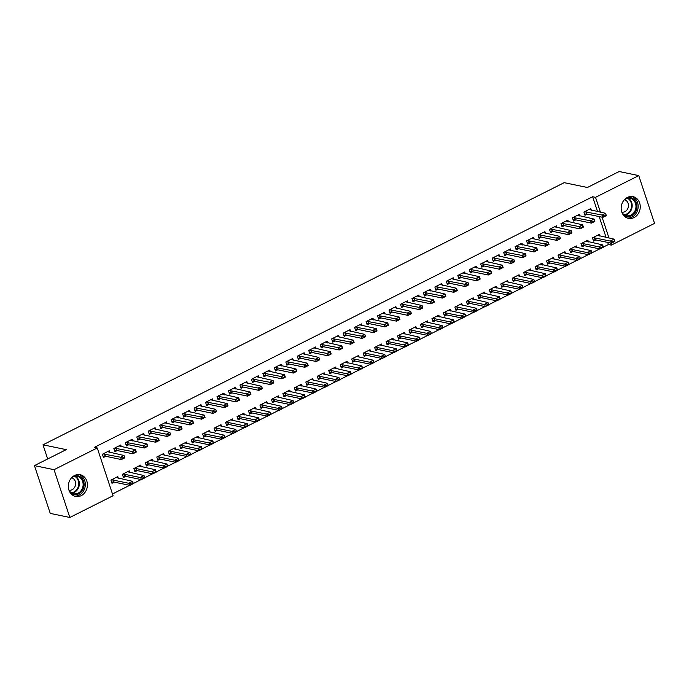 <?xml version="1.0" encoding="UTF-8"?>
<svg xmlns="http://www.w3.org/2000/svg" width="689" height="689" viewBox="0 0 689 689"><rect width="100%" height="100%" fill="white"/><g stroke="black" fill="none" stroke-linecap="round" stroke-linejoin="round"><path stroke-width="1.03" d="M74.541 475.496A11.093 9.474 -78.2 0 1 80.139 474.712A11.093 9.474 -78.2 0 1 87.4 484.229A11.093 9.474 -78.2 0 1 81.207 495.641A11.093 9.474 -78.2 0 1 75.609 496.433A11.093 9.474 -78.2 0 1 68.349 486.916A11.093 9.474 -78.2 0 1 74.541 475.496M627.378 197.433A11.093 9.474 -78.2 0 1 632.976 196.649A11.093 9.474 -78.2 0 1 640.236 206.166A11.093 9.474 -78.2 0 1 634.044 217.578A11.093 9.474 -78.2 0 1 628.454 218.37A11.093 9.474 -78.2 0 1 621.185 208.853A11.093 9.474 -78.2 0 1 627.378 197.433M112.479 493.97L129.661 485.323M133.287 483.497L141.124 479.561M144.759 477.735L152.588 473.791M156.222 471.965L164.051 468.029M167.685 466.203L175.523 462.259M179.149 460.433L186.986 456.488M190.612 454.662L198.449 450.727M202.084 448.901L209.912 444.956M213.547 443.13L221.376 439.194M225.01 437.369L232.848 433.424M236.473 431.598L244.311 427.662M247.937 425.836L255.774 421.892M259.409 420.066L267.237 416.13M270.872 414.304L278.701 410.36M282.335 408.534L290.172 404.589M293.798 402.764L301.636 398.828M305.261 397.002L313.099 393.057M316.733 391.231L324.562 387.296M328.197 385.47L336.025 381.525M339.66 379.699L347.497 375.763M351.123 373.938L358.96 369.993M362.586 368.167L370.424 364.231M374.058 362.405L381.887 358.461M385.521 356.635L393.35 352.69M396.985 350.865L404.822 346.929M408.448 345.103L416.285 341.158M419.911 339.332L427.748 335.397M431.383 333.571L439.212 329.626M442.846 327.8L450.675 323.864M454.309 322.039L462.147 318.094M465.773 316.268L473.61 312.332M477.236 310.506L485.073 306.562M488.708 304.736L496.536 300.8M500.171 298.966L508 295.03M511.634 293.204L519.463 289.259M523.097 287.434L530.935 283.498M534.561 281.672L542.398 277.727M546.033 275.901L553.861 271.966M557.496 270.14L565.324 266.195M568.959 264.369L576.788 260.433M580.422 258.608L588.26 254.663M591.885 252.837L599.723 248.901M603.357 247.067L608.421 244.517L611.324 245.12L610.626 243.01M113.065 495.736L69.839 517.473L54.035 469.691L97.261 447.953L113.065 495.736M54.035 469.691L34.45 465.618L50.254 513.4L69.839 517.473M34.45 465.618L66.204 449.641L42.994 444.81L564.188 182.663L587.407 187.494L619.161 171.527L638.746 175.6L654.55 223.382L611.324 245.12M42.994 444.81L47.679 458.969M129.851 472.602L129.274 470.837L122.392 474.299L123.46 477.52L125.768 476.357M121.316 446.773L120.73 445.008L113.849 448.47L114.917 451.7L117.225 450.537M152.786 461.07L152.2 459.305L145.319 462.767L146.387 465.988L148.703 464.825M144.242 435.241L143.656 433.476L136.775 436.938L137.843 440.159L140.16 438.996M175.712 449.538L175.127 447.772L168.254 451.226L169.322 454.456L171.63 453.293M167.169 423.709L166.592 421.944L159.71 425.397L160.778 428.627L163.086 427.464M198.647 438.006L198.062 436.24L191.18 439.694L192.248 442.924L194.556 441.761M190.104 412.177L189.518 410.411L182.637 413.865L183.705 417.095L186.021 415.932M221.574 426.465L220.988 424.7L214.107 428.162L215.175 431.392L217.491 430.229M213.03 400.645L212.445 398.879L205.572 402.333L206.64 405.563L208.948 404.4M244.5 414.933L243.915 413.167L237.042 416.63L238.11 419.859L240.418 418.697M235.957 389.104L235.38 387.339L228.498 390.801L229.566 394.03L231.874 392.868M267.435 403.401L266.85 401.635L259.968 405.098L261.036 408.327L263.353 407.165M258.892 377.572L258.306 375.806L251.425 379.269L252.493 382.498L254.809 381.336M290.362 391.869L289.776 390.103L282.903 393.565L283.971 396.795L286.279 395.632M281.818 366.04L281.233 364.274L274.36 367.737L275.428 370.966L277.736 369.804M313.288 380.337L312.711 378.571L305.83 382.033L306.898 385.263L309.206 384.1M304.753 354.508L304.168 352.742L297.286 356.204L298.354 359.434L300.671 358.271M336.223 368.804L335.638 367.039L328.756 370.501L329.824 373.722L332.141 372.56M327.68 342.976L327.094 341.21L320.221 344.672L321.289 347.902L323.597 346.739M359.15 357.272L358.564 355.507L351.691 358.969L352.759 362.19L355.068 361.027M350.606 331.443L350.029 329.678L343.148 333.14L344.216 336.361L346.524 335.198M382.085 345.74L381.499 343.975L374.618 347.428L375.686 350.658L377.994 349.495M373.541 319.911L372.956 318.146L366.074 321.599L367.142 324.829L369.459 323.666M405.011 334.208L404.426 332.442L397.553 335.896L398.612 339.126L400.929 337.963M396.468 308.379L395.882 306.614L389.009 310.067L390.077 313.297L392.385 312.134M427.938 322.667L427.361 320.902L420.479 324.364L421.547 327.594L423.856 326.431M419.403 296.847L418.817 295.081L411.936 298.535L413.004 301.765L415.312 300.602M450.873 311.135L450.287 309.37L443.406 312.832L444.474 316.062L446.791 314.899M442.329 285.306L441.744 283.541L434.862 287.003L435.93 290.233L438.247 289.07M473.799 299.603L473.214 297.837L466.341 301.3L467.409 304.529L469.717 303.367M465.256 273.774L464.679 272.009L457.797 275.471L458.865 278.701L461.174 277.538M496.735 288.071L496.149 286.305L489.268 289.768L490.335 292.997L492.644 291.835M488.191 262.242L487.605 260.476L480.724 263.939L481.792 267.168L484.109 266.006M519.661 276.539L519.075 274.773L512.194 278.235L513.262 281.465L515.579 280.302M511.117 250.71L510.532 248.944L503.659 252.407L504.727 255.636L507.035 254.474M542.587 265.007L542.01 263.241L535.129 266.703L536.197 269.924L538.505 268.77M534.053 239.178L533.467 237.412L526.585 240.874L527.653 244.104L529.962 242.941M565.523 253.474L564.937 251.709L558.056 255.171L559.124 258.392L561.44 257.23M556.979 227.646L556.393 225.88L549.512 229.342L550.58 232.563L552.897 231.401M588.449 241.942L587.863 240.177L580.991 243.63L582.059 246.86L584.367 245.697M579.905 216.113L579.328 214.348L572.447 217.802L573.515 221.031L575.823 219.869M608.421 244.517L607.724 242.407M606.087 237.455L599.189 216.579M597.552 211.626L592.626 196.735L94.359 447.35L97.261 447.953M591.377 210.343L590.792 208.578L583.91 212.04L584.978 215.269L587.286 214.107M599.912 236.172L599.335 234.406L592.454 237.869L593.522 241.098L595.83 239.936M568.442 221.875L567.857 220.11L560.984 223.572L562.052 226.802L564.36 225.639M576.986 247.704L576.4 245.939L569.519 249.401L570.587 252.63L572.904 251.468M545.516 233.407L544.93 231.642L538.049 235.104L539.117 238.334L541.433 237.171M554.059 259.236L553.474 257.471L546.592 260.933L547.66 264.163L549.968 263M522.581 244.948L522.004 243.183L515.122 246.636L516.19 249.866L518.498 248.703M531.124 270.768L530.539 269.003L523.666 272.465L524.734 275.695L527.042 274.532M499.654 256.48L499.069 254.715L492.187 258.168L493.255 261.398L495.572 260.235M508.198 282.309L507.612 280.544L500.731 283.997L501.799 287.227L504.115 286.064M476.728 268.012L476.142 266.247L469.261 269.7L470.329 272.93L472.637 271.767M485.263 293.841L484.686 292.076L477.804 295.529L478.872 298.759L481.18 297.596M453.793 279.545L453.207 277.779L446.334 281.241L447.402 284.462L449.71 283.3M462.336 305.373L461.751 303.608L454.869 307.07L455.937 310.291L458.254 309.128M430.866 291.077L430.281 289.311L423.399 292.773L424.467 296.003L426.784 294.84M439.41 316.906L438.824 315.14L431.943 318.602L433.011 321.823L435.319 320.661M407.931 302.609L407.354 300.843L400.473 304.305L401.541 307.535L403.849 306.372M416.475 328.438L415.889 326.672L409.016 330.134L410.084 333.364L412.392 332.201M385.005 314.141L384.419 312.375L377.546 315.838L378.606 319.067L380.922 317.905M393.548 339.97L392.963 338.204L386.081 341.666L387.149 344.896L389.466 343.733M362.078 325.673L361.492 323.908L354.611 327.37L355.679 330.599L357.987 329.437M370.613 351.502L370.036 349.736L363.155 353.199L364.223 356.428L366.531 355.266M339.143 337.205L338.557 335.44L331.685 338.902L332.753 342.132L335.061 340.969M347.687 363.034L347.101 361.269L340.228 364.731L341.296 367.96L343.604 366.798M316.217 348.746L315.631 346.98L308.75 350.434L309.817 353.664L312.134 352.501M324.76 374.566L324.174 372.801L317.293 376.263L318.361 379.493L320.678 378.33M293.281 360.278L292.704 358.513L285.823 361.966L286.891 365.196L289.199 364.033M301.825 386.107L301.239 384.341L294.367 387.795L295.435 391.025L297.743 389.862M270.355 371.81L269.769 370.045L262.897 373.498L263.965 376.728L266.273 375.565M278.899 397.639L278.313 395.874L271.432 399.327L272.499 402.557L274.816 401.394M247.429 383.342L246.843 381.577L239.961 385.039L241.029 388.26L243.346 387.097M255.963 409.171L255.386 407.406L248.505 410.868L249.573 414.089L251.881 412.926M224.493 394.875L223.908 393.109L217.035 396.571L218.103 399.801L220.411 398.638M233.037 420.703L232.451 418.938L225.579 422.4L226.647 425.621L228.955 424.458M201.567 406.407L200.981 404.641L194.1 408.103L195.168 411.333L197.485 410.17M210.111 432.236L209.525 430.47L202.644 433.932L203.711 437.162L206.028 435.999M178.64 417.939L178.055 416.173L171.173 419.635L172.241 422.865L174.55 421.702M187.175 443.768L186.598 442.002L179.717 445.464L180.785 448.694L183.093 447.531M155.705 429.471L155.12 427.705L148.247 431.168L149.315 434.397L151.623 433.235M164.249 455.3L163.663 453.534L156.782 456.996L157.85 460.226L160.167 459.063M132.779 441.003L132.193 439.237L125.312 442.7L126.38 445.929L128.697 444.767M141.323 466.832L140.737 465.066L133.855 468.529L134.923 471.758L137.232 470.596M109.844 452.544L109.267 450.778L102.385 454.232L103.453 457.462L105.761 456.299M118.387 478.364L117.802 476.599L110.929 480.061L111.997 483.29L114.305 482.128M592.626 196.735L595.529 197.338L638.746 175.6M608.99 238.067L602.091 217.19M600.446 212.238L595.529 197.338M588.983 209.49L605.553 213.297L606.329 215.623L602.884 217.354L586.925 214.029L584.582 214.072M604.365 216.148L605.958 214.899L602.884 217.354L602.117 215.028L584.53 211.73M604.236 215.76L602.117 215.028L605.553 213.297L605.958 214.899M593.126 239.901L595.468 239.858L611.427 243.183L610.661 240.857L614.097 239.126L597.527 235.319M614.502 240.719L614.097 239.126L614.864 241.451L611.427 243.183L614.502 240.719L612.909 241.977M593.074 237.559L612.779 241.589M577.52 215.252L594.09 219.068L594.857 221.393L591.42 223.115L575.461 219.8L573.119 219.843M592.902 221.918L594.495 220.661L591.42 223.115L590.654 220.79L573.067 217.491M592.773 221.531L590.654 220.79L594.09 219.068L594.495 220.661M566.057 221.023L582.627 224.829L583.394 227.155L579.957 228.886L563.998 225.561L561.656 225.604M581.438 227.68L583.032 226.431L579.957 228.886L579.191 226.56L561.604 223.262M581.309 227.292L579.191 226.56L582.627 224.829L583.032 226.431M581.662 245.663L584.005 245.62L599.964 248.944L599.197 246.619L602.634 244.896L586.063 241.081M603.039 246.49L602.634 244.896L603.4 247.213L599.964 248.944L603.039 246.49L601.445 247.739M581.611 243.32L601.316 247.351M570.199 251.433L572.542 251.39L588.501 254.715L587.726 252.389L591.171 250.658L574.592 246.851M591.575 252.26L591.171 250.658L591.937 252.984L588.501 254.715L591.575 252.26L589.982 253.509M570.147 249.091L589.853 253.121M626.034 198.251A9.603 8.199 -78.2 0 1 636.825 208.069A9.603 8.199 -78.2 0 1 631.115 216.01A9.603 8.199 -78.2 0 1 622.735 214.124M621.805 212.1A8.888 7.588 101.8 0 0 626.508 215.709A8.888 7.588 101.8 0 0 635.861 207.923A8.888 7.588 101.8 0 0 630.134 198.303A8.888 7.588 101.8 0 0 624.38 199.741M621.814 212.117A6.33 5.4 101.8 0 0 628.394 206.554A6.33 5.4 101.8 0 0 624.389 199.724M627.188 218A11.024 9.413 101.8 0 0 638.031 208.216A11.024 9.413 101.8 0 0 631.667 196.486M73.198 476.314A9.603 8.199 -78.2 0 1 83.989 486.133A9.603 8.199 -78.2 0 1 78.279 494.073A9.603 8.199 -78.2 0 1 69.89 492.187M68.96 490.163A8.888 7.588 101.8 0 0 73.671 493.772A8.888 7.588 101.8 0 0 83.025 485.986A8.888 7.588 101.8 0 0 77.289 476.366A8.888 7.588 101.8 0 0 71.535 477.804M68.969 490.18A6.33 5.4 101.8 0 0 75.549 484.617A6.33 5.4 101.8 0 0 71.553 477.787M74.352 496.063A11.024 9.413 101.8 0 0 85.195 486.279A11.024 9.413 101.8 0 0 78.83 474.549M554.585 226.784L571.164 230.6L571.93 232.925L568.494 234.656L552.535 231.332L550.192 231.375M569.975 233.45L571.569 232.193L568.494 234.656L567.719 232.331L550.141 229.024M569.846 233.063L567.719 232.331L571.164 230.6L571.569 232.193M543.121 232.555L559.692 236.361L560.467 238.687L557.022 240.418L541.063 237.094L538.72 237.137M558.512 239.212L560.097 237.963L557.022 240.418L556.256 238.093L538.677 234.794M558.383 238.825L556.256 238.093L559.692 236.361L560.097 237.963M558.727 257.204L561.07 257.161L577.029 260.476L576.262 258.16L579.699 256.429L563.128 252.613M580.104 258.022L579.699 256.429L580.474 258.754L577.029 260.476L580.104 258.022L578.519 259.279M558.684 254.852L578.39 258.892M547.264 262.965L549.607 262.922L565.566 266.247L564.799 263.921L568.236 262.19L551.665 258.384M568.64 263.792L568.236 262.19L569.011 264.516L565.566 266.247L568.64 263.792L567.047 265.041M547.212 260.623L566.918 264.654M531.658 238.316L548.229 242.132L549.004 244.457L545.559 246.188L529.6 242.864L527.257 242.907M547.04 244.983L548.633 243.725L545.559 246.188L544.792 243.863L527.206 240.556M546.911 244.595L544.792 243.863L548.229 242.132L548.633 243.725M535.801 268.736L538.143 268.693L554.102 272.017L553.336 269.692L556.772 267.961L540.202 264.145M557.177 269.554L556.772 267.961L557.539 270.286L554.102 272.017L557.177 269.554L555.584 270.811M535.749 266.385L555.455 270.424M520.195 244.087L536.765 247.894L537.532 250.219L534.096 251.95L518.137 248.626L515.794 248.669M535.577 250.744L537.17 249.496L534.096 251.95L533.329 249.625L515.742 246.326M535.448 250.357L533.329 249.625L536.765 247.894L537.17 249.496M524.338 274.498L526.68 274.455L542.639 277.779L541.873 275.454L545.309 273.722L528.739 269.916M545.714 275.324L545.309 273.722L546.076 276.048L542.639 277.779L545.714 275.324L544.121 276.573M524.286 272.155L543.991 276.186M508.732 249.857L525.302 253.664L526.069 255.989L522.632 257.72L506.673 254.396L504.331 254.439M524.114 256.515L525.707 255.257L522.632 257.72L521.866 255.395L504.279 252.088M523.984 256.127L521.866 255.395L525.302 253.664L525.707 255.257M497.26 255.619L513.839 259.434L514.605 261.751L511.169 263.482L495.21 260.158L492.868 260.201M512.65 262.276L514.244 261.028L511.169 263.482L510.394 261.157L492.816 257.858M512.521 261.889L510.394 261.157L513.839 259.434L514.244 261.028M485.797 261.389L502.376 265.196L503.142 267.521L499.697 269.253L483.738 265.928L481.396 265.971M501.187 268.047L502.772 266.798L499.697 269.253L498.931 266.927L481.353 263.629M501.058 267.659L498.931 266.927L502.376 265.196L502.772 266.798M474.333 267.151L490.904 270.966L491.679 273.292L488.234 275.014L472.275 271.699L469.932 271.742M489.715 273.817L491.309 272.56L488.234 275.014L487.467 272.689L469.881 269.39M489.586 273.43L487.467 272.689L490.904 270.966L491.309 272.56M462.87 272.922L479.441 276.728L480.207 279.054L476.771 280.785L460.812 277.46L458.469 277.503M478.252 279.579L479.845 278.33L476.771 280.785L476.004 278.459L458.418 275.161M478.123 279.191L476.004 278.459L479.441 276.728L479.845 278.33M451.407 278.683L467.977 282.499L468.744 284.824L465.308 286.555L449.349 283.231L447.006 283.274M466.789 285.349L468.382 284.092L465.308 286.555L464.541 284.23L446.954 280.923M466.66 284.962L464.541 284.23L467.977 282.499L468.382 284.092M439.944 284.454L456.514 288.26L457.281 290.586L453.844 292.317L437.885 288.992L435.543 289.036M455.326 291.111L456.919 289.862L453.844 292.317L453.069 289.991L435.491 286.693M455.196 290.724L453.069 289.991L456.514 288.26L456.919 289.862M428.472 290.215L445.051 294.031L445.817 296.356L442.372 298.087L426.413 294.763L424.071 294.806M443.862 296.881L445.447 295.624L442.372 298.087L441.606 295.762L424.028 292.455M443.733 296.494L441.606 295.762L445.051 294.031L445.447 295.624M417.009 295.986L433.579 299.793L434.354 302.118L430.909 303.849L414.95 300.525L412.608 300.568M432.391 302.643L433.984 301.394L430.909 303.849L430.143 301.524L412.556 298.225M432.27 302.256L430.143 301.524L433.579 299.793L433.984 301.394M405.545 301.756L422.116 305.563L422.882 307.888L419.446 309.619L403.487 306.295L401.144 306.338M420.927 308.414L422.521 307.156L419.446 309.619L418.679 307.294L401.093 303.987M420.798 308.026L418.679 307.294L422.116 305.563L422.521 307.156M394.082 307.518L410.653 311.333L411.419 313.65L407.983 315.381L392.024 312.057L389.681 312.1M409.464 314.175L411.057 312.927L407.983 315.381L407.216 313.056L389.629 309.757M409.335 313.788L407.216 313.056L410.653 311.333L411.057 312.927M382.619 313.288L399.189 317.095L399.956 319.42L396.519 321.152L380.561 317.827L378.218 317.87M398.001 319.946L399.594 318.697L396.519 321.152L395.744 318.826L378.166 315.528M397.872 319.558L395.744 318.826L399.189 317.095L399.594 318.697M371.147 319.05L387.726 322.865L388.493 325.191L385.048 326.913L369.089 323.597L366.746 323.641M386.538 325.716L388.122 324.459L385.048 326.913L384.281 324.588L366.703 321.289M386.408 325.329L384.281 324.588L387.726 322.865L388.122 324.459M359.684 324.82L376.254 328.627L377.029 330.953L373.584 332.684L357.625 329.359L355.283 329.402M375.066 331.478L376.659 330.229L373.584 332.684L372.818 330.358L355.231 327.06M374.945 331.09L372.818 330.358L376.254 328.627L376.659 330.229M348.221 330.582L364.791 334.398L365.558 336.723L362.121 338.445L346.162 335.13L343.82 335.173M363.603 337.248L365.196 335.991L362.121 338.445L361.355 336.129L343.768 332.821M363.473 336.861L361.355 336.129L364.791 334.398L365.196 335.991M336.757 336.353L353.328 340.159L354.094 342.485L350.658 344.216L334.699 340.891L332.356 340.934M352.139 343.01L353.733 341.761L350.658 344.216L349.891 341.89L332.305 338.592M352.01 342.622L349.891 341.89L353.328 340.159L353.733 341.761M325.294 342.114L341.865 345.93L342.631 348.255L339.195 349.986L323.236 346.662L320.893 346.705M340.676 348.78L342.269 347.523L339.195 349.986L338.42 347.661L320.841 344.354M340.547 348.393L338.42 347.661L341.865 345.93L342.269 347.523M313.822 347.885L330.401 351.691L331.168 354.017L327.723 355.748L311.764 352.423L309.421 352.467M329.213 354.542L330.798 353.293L327.723 355.748L326.956 353.423L309.378 350.124M329.084 354.155L326.956 353.423L330.401 351.691L330.798 353.293M302.359 353.655L318.929 357.462L319.705 359.787L316.26 361.518L300.301 358.194L297.958 358.237M317.741 360.313L319.334 359.055L316.26 361.518L315.493 359.193L297.906 355.886M317.62 359.925L315.493 359.193L318.929 357.462L319.334 359.055M290.896 359.417L307.466 363.232L308.233 365.549L304.796 367.28L288.837 363.956L286.495 363.999M306.278 366.074L307.871 364.825L304.796 367.28L304.03 364.955L286.443 361.656M306.149 365.687L304.03 364.955L307.466 363.232L307.871 364.825M279.433 365.187L296.003 368.994L296.77 371.319L293.333 373.05L277.374 369.726L275.032 369.769M294.814 371.845L296.408 370.596L293.333 373.05L292.567 370.725L274.98 367.426M294.685 371.457L292.567 370.725L296.003 368.994L296.408 370.596M512.874 280.268L515.217 280.225L531.176 283.549L530.401 281.224L533.846 279.493L517.267 275.678M534.251 281.086L533.846 279.493L534.612 281.818L531.176 283.549L534.251 281.086L532.657 282.344M512.823 277.917L532.528 281.956M501.403 286.03L503.745 285.987L519.704 289.311L518.938 286.986L522.383 285.255L505.804 281.448M522.779 286.857L522.383 285.255L523.149 287.58L519.704 289.311L522.779 286.857L521.194 288.105M501.359 283.687L521.065 287.718M489.939 291.8L492.282 291.757L508.241 295.081L507.474 292.756L510.911 291.025L494.34 287.218M511.316 292.618L510.911 291.025L511.686 293.35L508.241 295.081L511.316 292.618L509.722 293.876M489.888 289.458L509.593 293.488M478.476 297.562L480.819 297.519L496.778 300.843L496.011 298.518L499.447 296.795L482.877 292.98M499.852 298.389L499.447 296.795L500.214 299.112L496.778 300.843L499.852 298.389L498.259 299.637M478.424 295.219L498.13 299.25M467.013 303.332L469.355 303.289L485.314 306.614L484.548 304.288L487.984 302.557L471.414 298.75M488.389 304.159L487.984 302.557L488.751 304.882L485.314 306.614L488.389 304.159L486.796 305.408M466.961 300.99L486.667 305.02M455.55 309.103L457.892 309.06L473.851 312.375L473.076 310.059L476.521 308.327L459.951 304.512M476.926 309.921L476.521 308.327L477.288 310.653L473.851 312.375L476.926 309.921L475.332 311.178M455.498 306.751L475.203 310.791M444.078 314.864L446.42 314.821L462.379 318.146L461.613 315.82L465.058 314.089L448.479 310.283M465.454 315.691L465.058 314.089L465.824 316.415L462.379 318.146L465.454 315.691L463.869 316.94M444.035 312.522L463.74 316.552M432.614 320.635L434.957 320.592L450.916 323.916L450.15 321.591L453.586 319.86L437.015 316.044M453.991 321.453L453.586 319.86L454.361 322.185L450.916 323.916L453.991 321.453L452.397 322.71M432.563 318.284L452.277 322.323M421.151 326.397L423.494 326.353L439.453 329.678L438.686 327.353L442.123 325.621L425.552 321.815M442.527 327.223L442.123 325.621L442.889 327.947L439.453 329.678L442.527 327.223L440.934 328.472M421.1 324.054L440.805 328.085M409.688 332.167L412.031 332.124L427.99 335.448L427.223 333.123L430.659 331.392L414.089 327.576M431.064 332.985L430.659 331.392L431.426 333.717L427.99 335.448L431.064 332.985L429.471 334.243M409.636 329.816L429.342 333.855M398.225 337.929L400.567 337.886L416.526 341.21L415.751 338.885L419.196 337.154L402.626 333.347M419.601 338.755L419.196 337.154L419.963 339.479L416.526 341.21L419.601 338.755L418.008 340.004M398.173 335.586L417.878 339.617M386.753 343.699L389.096 343.656L405.054 346.98L404.288 344.655L407.733 342.924L391.154 339.117M408.129 344.517L407.733 342.924L408.499 345.249L405.054 346.98L408.129 344.517L406.544 345.775M386.71 341.348L406.415 345.387M375.29 349.461L377.632 349.418L393.591 352.742L392.825 350.417L396.261 348.694L379.691 344.879M396.666 350.288L396.261 348.694L397.036 351.011L393.591 352.742L396.666 350.288L395.073 351.536M375.238 347.118L394.952 351.149M363.826 355.231L366.169 355.188L382.128 358.513L381.361 356.187L384.798 354.456L368.227 350.649M385.203 356.058L384.798 354.456L385.564 356.781L382.128 358.513L385.203 356.058L383.609 357.307M363.775 352.889L383.48 356.919M352.363 361.002L354.706 360.958L370.665 364.274L369.898 361.958L373.335 360.226L356.764 356.411M373.739 361.82L373.335 360.226L374.101 362.552L370.665 364.274L373.739 361.82L372.146 363.077M352.312 358.65L372.017 362.69M340.9 366.763L343.243 366.72L359.202 370.045L358.426 367.719L361.871 365.988L345.301 362.181M362.276 367.59L361.871 365.988L362.638 368.314L359.202 370.045L362.276 367.59L360.683 368.839M340.848 364.421L360.554 368.451M329.428 372.534L331.771 372.491L347.73 375.815L346.963 373.49L350.408 371.759L333.829 367.943M350.804 373.352L350.408 371.759L351.175 374.084L347.73 375.815L350.804 373.352L349.22 374.609M329.385 370.182L349.09 374.222M317.965 378.295L320.307 378.252L336.266 381.577L335.5 379.251L338.936 377.52L322.366 373.714M339.341 379.122L338.936 377.52L339.711 379.846L336.266 381.577L339.341 379.122L337.748 380.371M317.913 375.953L337.627 379.983M306.502 384.066L308.844 384.023L324.803 387.347L324.037 385.022L327.473 383.291L310.903 379.475M327.878 384.884L327.473 383.291L328.24 385.616L324.803 387.347L327.878 384.884L326.285 386.141M306.45 381.715L326.155 385.754M295.038 389.828L297.381 389.785L313.34 393.109L312.573 390.784L316.01 389.052L299.439 385.246M316.415 390.654L316.01 389.052L316.776 391.378L313.34 393.109L316.415 390.654L314.821 391.903M294.987 387.485L314.692 391.516M283.575 395.598L285.918 395.555L301.877 398.879L301.102 396.554L304.547 394.823L287.976 391.016M304.951 396.416L304.547 394.823L305.313 397.148L301.877 398.879L304.951 396.416L303.358 397.674M283.523 393.247L303.229 397.286M267.969 370.949L284.54 374.764L285.306 377.09L281.87 378.812L265.911 375.496L263.568 375.531M283.351 377.615L284.945 376.358L281.87 378.812L281.095 376.487L263.517 373.188M283.222 377.227L281.095 376.487L284.54 374.764L284.945 376.358M272.103 401.36L274.446 401.317L290.413 404.641L289.638 402.316L293.083 400.593L276.504 396.778M293.48 402.187L293.083 400.593L293.85 402.91L290.413 404.641L293.48 402.187L291.895 403.435M272.06 399.017L291.766 403.048M256.497 376.719L273.077 380.526L273.843 382.851L270.407 384.583L254.439 381.258L252.096 381.301M271.888 383.377L273.473 382.128L270.407 384.583L269.632 382.257L252.053 378.959M271.759 382.989L269.632 382.257L273.077 380.526L273.473 382.128M260.64 407.13L262.983 407.087L278.942 410.411L278.175 408.086L281.612 406.355L265.041 402.548M282.016 407.957L281.612 406.355L282.387 408.68L278.942 410.411L282.016 407.957L280.423 409.206M260.588 404.787L280.302 408.818M245.034 382.481L261.605 386.296L262.38 388.622L258.935 390.344L242.976 387.029L240.633 387.072M260.416 389.147L262.009 387.89L258.935 390.344L258.168 388.028L240.582 384.72M260.296 388.76L258.168 388.028L261.605 386.296L262.009 387.89M249.177 412.9L251.519 412.857L267.478 416.173L266.712 413.856L270.148 412.125L253.578 408.31M270.553 413.719L270.148 412.125L270.915 414.451L267.478 416.173L270.553 413.719L268.96 414.976M249.125 410.549L268.831 414.589M233.571 388.251L250.141 392.058L250.908 394.384L247.472 396.115L231.513 392.79L229.17 392.833M248.953 394.909L250.546 393.66L247.472 396.115L246.705 393.789L229.118 390.491M248.824 394.521L246.705 393.789L250.141 392.058L250.546 393.66M237.714 418.662L240.056 418.619L256.015 421.944L255.249 419.618L258.685 417.887L242.115 414.08M259.09 419.489L258.685 417.887L259.452 420.212L256.015 421.944L259.09 419.489L257.497 420.738M237.662 416.32L257.367 420.35M222.108 394.013L238.678 397.829L239.445 400.154L236.008 401.885L220.049 398.561L217.707 398.604M237.49 400.679L239.083 399.422L236.008 401.885L235.242 399.56L217.655 396.253M237.361 400.292L235.242 399.56L238.678 397.829L239.083 399.422M226.25 424.433L228.593 424.39L244.552 427.714L243.777 425.389L247.222 423.657L230.651 419.842M247.627 425.251L247.222 423.657L247.988 425.983L244.552 427.714L247.627 425.251L246.033 426.508M226.199 422.081L245.904 426.121M210.645 399.784L227.215 403.59L227.981 405.916L224.545 407.647L208.586 404.322L206.244 404.365M226.026 406.441L227.62 405.192L224.545 407.647L223.77 405.321L206.192 402.023M225.897 406.054L223.77 405.321L227.215 403.59L227.62 405.192M214.779 430.194L217.121 430.151L233.089 433.476L232.314 431.15L235.759 429.419L219.18 425.613M236.155 431.021L235.759 429.419L236.525 431.745L233.089 433.476L236.155 431.021L234.57 432.27M214.735 427.852L234.441 431.882M199.173 405.554L215.752 409.361L216.518 411.686L213.082 413.417L197.114 410.093L194.772 410.136M214.563 412.211L216.148 410.954L213.082 413.417L212.307 411.092L194.729 407.785M214.434 411.824L212.307 411.092L215.752 409.361L216.148 410.954M203.315 435.965L205.658 435.922L221.617 439.246L220.85 436.921L224.287 435.19L207.716 431.374M224.692 436.783L224.287 435.19L225.062 437.515L221.617 439.246L224.692 436.783L223.098 438.04M203.264 433.614L222.978 437.653M187.709 411.316L204.28 415.123L205.055 417.448L201.61 419.179L185.651 415.855L183.308 415.898M203.091 417.973L204.685 416.724L201.61 419.179L200.843 416.854L183.257 413.555M202.971 417.586L200.843 416.854L204.28 415.123L204.685 416.724M191.852 441.727L194.195 441.683L210.154 445.008L209.387 442.683L212.823 440.951L196.253 437.145M213.228 442.553L212.823 440.951L213.59 443.277L210.154 445.008L213.228 442.553L211.635 443.802M191.8 439.384L211.506 443.415M176.246 417.086L192.817 420.893L193.583 423.218L190.147 424.949L174.188 421.625L171.845 421.668M191.628 423.744L193.221 422.495L190.147 424.949L189.38 422.624L171.794 419.325M191.499 423.356L189.38 422.624L192.817 420.893L193.221 422.495M180.389 447.497L182.731 447.454L198.69 450.778L197.924 448.453L201.36 446.722L184.79 442.915M201.765 448.315L201.36 446.722L202.127 449.047L198.69 450.778L201.765 448.315L200.172 449.572M180.337 445.146L200.043 449.185M164.783 422.848L181.353 426.663L182.12 428.989L178.684 430.711L162.725 427.395L160.382 427.43M180.165 429.514L181.758 428.257L178.684 430.711L177.917 428.386L160.33 425.087M180.036 429.126L177.917 428.386L181.353 426.663L181.758 428.257M168.926 453.259L171.268 453.216L187.227 456.54L186.452 454.215L189.897 452.492L173.327 448.677M190.302 454.085L189.897 452.492L190.664 454.809L187.227 456.54L190.302 454.085L188.708 455.334M168.874 450.916L188.579 454.947M153.32 428.618L169.89 432.425L170.657 434.75L167.22 436.481L151.261 433.157L148.919 433.2M168.702 435.276L170.295 434.027L167.22 436.481L166.445 434.156L148.867 430.858M168.572 434.888L166.445 434.156L169.89 432.425L170.295 434.027M157.454 459.029L159.805 458.986L175.764 462.31L174.989 459.985L178.434 458.254L161.855 454.447M178.83 459.856L178.434 458.254L179.2 460.579L175.764 462.31L178.83 459.856L177.245 461.105M157.411 456.686L177.116 460.717M141.848 434.38L158.427 438.195L159.193 440.521L155.757 442.243L139.798 438.927L137.447 438.971M157.238 441.046L158.823 439.789L155.757 442.243L154.982 439.926L137.404 436.619M157.109 440.659L154.982 439.926L158.427 438.195L158.823 439.789M145.99 464.799L148.333 464.756L164.292 468.072L163.526 465.755L166.962 464.024L150.391 460.209M167.367 465.618L166.962 464.024L167.737 466.35L164.292 468.072L167.367 465.618L165.773 466.875M145.939 462.448L165.653 466.487M130.385 440.15L146.955 443.957L147.73 446.283L144.285 448.014L128.326 444.689L125.984 444.732M145.767 446.808L147.36 445.559L144.285 448.014L143.519 445.688L125.932 442.39M145.646 446.42L143.519 445.688L146.955 443.957L147.36 445.559M134.527 470.561L136.87 470.518L152.829 473.843L152.062 471.517L155.499 469.786L138.928 465.979M155.903 471.388L155.499 469.786L156.274 472.111L152.829 473.843L155.903 471.388L154.31 472.637M134.476 468.219L154.181 472.249M118.921 445.912L135.492 449.728L136.267 452.053L132.822 453.784L116.863 450.46L114.52 450.503M134.303 452.578L135.897 451.321L132.822 453.784L132.055 451.459L114.469 448.151M134.174 452.191L132.055 451.459L135.492 449.728L135.897 451.321M123.064 476.332L125.407 476.288L141.366 479.613L140.599 477.288L144.035 475.556L127.465 471.741M144.44 477.15L144.035 475.556L144.802 477.882L141.366 479.613L144.44 477.15L142.847 478.407M123.012 473.98L142.718 478.02M107.458 451.683L124.029 455.489L124.795 457.815L121.359 459.546L105.4 456.221L103.057 456.264M122.84 458.34L124.433 457.091L121.359 459.546L120.592 457.22L103.005 453.922M122.711 457.952L120.592 457.22L124.029 455.489L124.433 457.091M111.601 482.093L113.943 482.05L129.902 485.375L129.136 483.049L132.572 481.318L116.002 477.511M132.977 482.92L132.572 481.318L133.339 483.644L129.902 485.375L132.977 482.92L131.384 484.169M111.549 479.751L131.255 483.781M585.883 211.687L586.649 214.012M586.158 211.704L586.925 214.029M595.468 239.858L594.702 237.533M595.193 239.841L594.426 237.516M574.419 217.448L575.186 219.774M574.695 217.474L575.461 219.8M562.956 223.219L563.723 225.544M563.223 223.236L563.998 225.561M584.005 245.62L583.23 243.303M583.729 245.603L582.963 243.277M572.542 251.39L571.767 249.065M572.266 251.373L571.5 249.048M628.179 198.199A8.888 7.588 -78.2 0 1 632.08 207.139A8.888 7.588 -78.2 0 1 624.673 215.037M624.113 214.684A8.595 7.338 101.8 0 0 631.477 207.036A8.595 7.338 101.8 0 0 627.524 198.294M75.342 476.263A8.888 7.588 -78.2 0 1 79.244 485.202A8.888 7.588 -78.2 0 1 71.837 493.091M71.277 492.747A8.595 7.338 101.8 0 0 78.632 485.09A8.595 7.338 101.8 0 0 74.688 476.357M551.493 228.989L552.259 231.306M551.76 229.006L552.535 231.332M540.021 234.751L540.796 237.076M540.297 234.768L541.063 237.094M561.07 257.161L560.303 254.835M560.803 257.135L560.028 254.818M549.607 262.922L548.84 260.597M549.331 262.905L548.565 260.58M528.558 240.521L529.324 242.847M528.833 240.539L529.6 242.864M538.143 268.693L537.377 266.367M537.868 268.676L537.101 266.35M517.094 246.283L517.861 248.608M517.37 246.3L518.137 248.626M526.68 274.455L525.914 272.129M526.405 274.437L525.638 272.112M505.631 252.053L506.398 254.379M505.907 252.071L506.673 254.396M494.168 257.815L494.935 260.141M494.435 257.841L495.21 260.158M482.696 263.586L483.471 265.911M482.972 263.603L483.738 265.928M471.233 269.347L471.999 271.673M471.509 269.373L472.275 271.699M459.77 275.118L460.536 277.443M460.045 275.135L460.812 277.46M448.306 280.888L449.073 283.205M448.582 280.905L449.349 283.231M436.843 286.65L437.61 288.975M437.11 286.667L437.885 288.992M425.371 292.42L426.147 294.746M425.647 292.437L426.413 294.763M413.908 298.182L414.675 300.507M414.184 298.199L414.95 300.525M402.445 303.952L403.211 306.278M402.721 303.97L403.487 306.295M390.982 309.714L391.748 312.039M391.257 309.74L392.024 312.057M379.518 315.484L380.285 317.81M379.785 315.502L380.561 317.827M368.047 321.246L368.822 323.572M368.322 321.272L369.089 323.597M356.583 327.017L357.35 329.342M356.859 327.034L357.625 329.359M345.12 332.787L345.887 335.104M345.396 332.804L346.162 335.13M333.657 338.549L334.423 340.874M333.932 338.566L334.699 340.891M322.194 344.319L322.96 346.645M322.461 344.336L323.236 346.662M310.722 350.081L311.497 352.406M310.997 350.098L311.764 352.423M299.259 355.851L300.025 358.177M299.534 355.868L300.301 358.194M287.795 361.613L288.562 363.938M288.071 361.639L288.837 363.956M276.332 367.383L277.099 369.709M276.608 367.401L277.374 369.726M515.217 280.225L514.442 277.9M514.941 280.208L514.175 277.882M503.745 285.987L502.979 283.661M503.478 285.969L502.703 283.644M492.282 291.757L491.515 289.432M492.006 291.74L491.24 289.414M480.819 297.519L480.052 295.202M480.543 297.502L479.777 295.176M469.355 303.289L468.589 300.964M469.08 303.272L468.313 300.947M457.892 309.06L457.117 306.734M457.617 309.034L456.85 306.717M446.42 314.821L445.654 312.496M446.153 314.804L445.378 312.479M434.957 320.592L434.191 318.266M434.681 320.574L433.915 318.249M423.494 326.353L422.727 324.028M423.218 326.336L422.452 324.011M412.031 332.124L411.264 329.798M411.755 332.107L410.988 329.781M400.567 337.886L399.792 335.56M400.292 337.868L399.525 335.543M389.096 343.656L388.329 341.331M388.829 343.639L388.053 341.313M377.632 349.418L376.866 347.101M377.357 349.401L376.59 347.075M366.169 355.188L365.403 352.863M365.893 355.171L365.127 352.846M354.706 360.958L353.939 358.633M354.43 360.933L353.664 358.616M343.243 366.72L342.467 364.395M342.967 366.703L342.2 364.378M331.771 372.491L331.004 370.165M331.504 372.473L330.729 370.148M320.307 378.252L319.541 375.927M320.032 378.235L319.265 375.91M308.844 384.023L308.078 381.697M308.569 384.006L307.802 381.68M297.381 389.785L296.614 387.459M297.105 389.767L296.339 387.442M285.918 395.555L285.143 393.23M285.642 395.538L284.876 393.212M264.869 373.145L265.635 375.471M265.136 373.171L265.911 375.496M274.446 401.317L273.679 399M274.179 401.299L273.404 398.974M253.397 378.916L254.172 381.241M253.673 378.933L254.439 381.258M262.983 407.087L262.216 404.762M262.707 407.07L261.941 404.744M241.934 384.686L242.7 387.003M242.209 384.703L242.976 387.029M251.519 412.857L250.753 410.532M251.244 412.832L250.477 410.515M230.471 390.448L231.237 392.773M230.746 390.465L231.513 392.79M240.056 418.619L239.29 416.294M239.781 418.602L239.014 416.277M219.007 396.218L219.774 398.543M219.283 396.235L220.049 398.561M228.593 424.39L227.818 422.064M228.317 424.372L227.551 422.047M207.544 401.98L208.311 404.305M207.811 401.997L208.586 404.322M217.121 430.151L216.355 427.826M216.854 430.134L216.079 427.809M196.072 407.75L196.847 410.076M196.348 407.767L197.114 410.093M205.658 435.922L204.891 433.596M205.391 435.904L204.616 433.579M184.609 413.512L185.384 415.837M184.885 413.538L185.651 415.855M194.195 441.683L193.428 439.358M193.919 441.666L193.153 439.341M173.146 419.282L173.912 421.608M173.421 419.3L174.188 421.625M182.731 447.454L181.965 445.128M182.456 447.437L181.689 445.111M161.682 425.044L162.449 427.369M161.958 425.07L162.725 427.395M171.268 453.216L170.493 450.899M170.993 453.198L170.226 450.873M150.219 430.814L150.986 433.14M150.486 430.832L151.261 433.157M159.805 458.986L159.03 456.661M159.529 458.969L158.754 456.643M138.747 436.585L139.522 438.902M139.023 436.602L139.798 438.927M148.333 464.756L147.567 462.431M148.066 464.731L147.291 462.414M127.284 442.347L128.059 444.672M127.56 442.364L128.326 444.689M136.87 470.518L136.103 468.193M136.594 470.501L135.828 468.175M115.821 448.117L116.587 450.442M116.097 448.134L116.863 450.46M125.407 476.288L124.64 473.963M125.131 476.271L124.364 473.946M104.358 453.879L105.124 456.204M104.633 453.896L105.4 456.221M113.943 482.05L113.168 479.725M113.668 482.033L112.901 479.708"/></g></svg>
